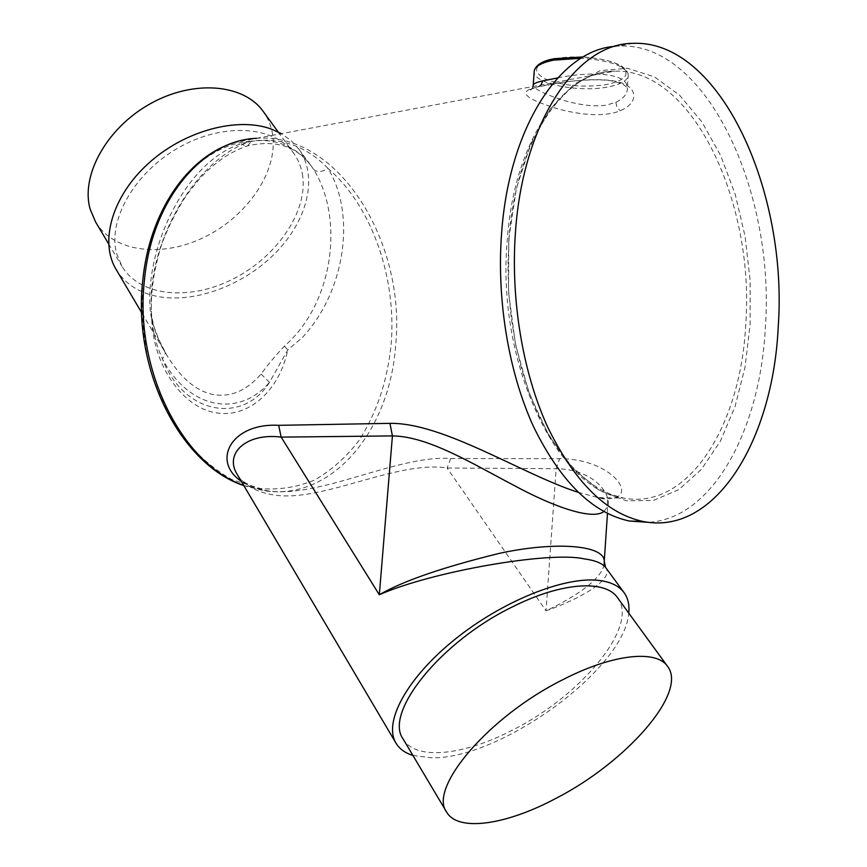 <?xml version="1.0" encoding="UTF-8"?>
<svg xmlns="http://www.w3.org/2000/svg" width="867" height="867" viewBox="0 0 867 867"><rect width="100%" height="100%" fill="white"/><g stroke="black" fill="none" stroke-linecap="round" stroke-linejoin="round"><path stroke-width="0.65" stroke-dasharray="4.33 3.25" d="M95.608 222.006C114.032 252.774 163.169 257.943 205.349 236.691C247.659 215.699 277.982 171.319 272.65 134.884C271.349 126.181 268.206 118.367 263.21 111.442M302.735 176.413C301.586 167.754 298.541 159.994 293.61 153.156C274.438 125.953 223.513 122.16 179.003 147.477C134.363 172.511 107.27 220.706 116.731 253.847L121.998 266.364C140.194 296.742 189.851 301.012 232.876 279.098C276.02 257.466 307.46 212.718 302.735 176.413M557.676 77.922C586.84 71.582 627.73 71.842 627.383 87.968C627.567 93.723 623.709 98.524 615.808 102.339L606.326 105.113C577.78 109.719 533.985 90.569 533.14 85.866L533.216 84.89M537.031 87.047C519.647 90.818 522.617 96.779 545.939 104.929C568.199 113.263 601.286 118.757 620.143 110.759C639.239 103.032 639.012 85.714 615.299 81.195C591.912 76.762 554.739 82.929 537.031 87.047L564.319 82.116C576.457 80.263 600.137 78.669 612.004 80.967C625.248 84.142 624.132 85.627 625.649 86.288L627.383 87.968L628.293 74.584C624.717 65.61 608.97 60.17 581.053 58.252M261.097 374.056L269.496 382.304L287.768 349.921L302.453 337.404C345.229 291.431 356.239 214.669 328.094 168.512C306.701 146.317 281.233 137.17 251.668 141.083C195.996 158.141 151.692 237.601 151.14 299.624L151.682 317.279C152.895 332.061 156.494 345.966 162.476 358.992L165.434 352.858C158.054 340.265 153.123 327.238 150.663 313.789C143.185 251.95 184.238 161.511 241.394 143.694C255.96 139.305 269.745 139.5 282.75 144.269C294.238 148.495 303.775 155.8 311.372 166.182L313.561 169.325C344.145 218.072 334.077 302.886 284.419 346.117C275.327 355.773 267.556 365.083 261.097 374.056C246.499 390.779 230.416 397.595 212.838 394.496C195.823 390.854 180.444 377.709 166.713 355.058L165.434 352.858M116.07 269.344C124.176 282.523 136.563 291.258 153.264 295.528C190.502 304.816 241.113 287.053 274.08 254.367C307.113 221.768 319.002 176.846 298.682 148.886L290.987 140.487L281.331 133.659M412.93 755.45L431.582 757.812C500.411 759.319 624.901 668.804 628.738 613.088M578.148 492.304L597.937 497.571C644.17 506.404 618.106 458.773 559.649 458.686L450.699 458.524C398.029 454.622 318.872 498.915 267.177 490.765C249.468 486.376 239.455 480.882 237.135 474.271C243.92 485.152 255.971 492.012 273.268 494.873C321.093 503.185 396.685 460.041 447.112 468.007L556.148 468.722C593.234 469.101 611.365 493.616 607.973 506.035L603.865 511.541M614.866 46.363L619.428 46.038C707.104 42.028 775.369 193.547 765.355 327.596C760.272 429.598 712.782 518.737 648.375 522.335M617.532 597.71C639.564 625.952 580.879 696.093 512.224 730.22C463.899 755.45 415.651 760.825 403.198 739.096M243.725 485.412L263.926 490.689L267.177 490.765C256.881 489.216 248.244 486.04 241.264 481.25M604.234 564.504C600.452 581.92 568.709 600.04 546.026 610.845C583.48 597.666 614.714 578.17 605.513 567.332M450.699 458.524L447.112 468.007L546.026 610.845L556.148 468.722L559.649 458.686M313.561 169.325C316.748 172.468 321.592 172.197 328.094 168.512C372.344 206.498 396.934 278.806 391.071 345.348C387.181 381.708 376.408 413.526 358.775 440.804C346.031 457.277 331.4 470.315 314.862 479.917C297.5 487.221 279.347 490.104 260.414 488.576L232.28 479.754C213.9 469.491 197.058 454.915 181.756 436.025C167.819 414.946 156.884 391.104 148.972 364.498C143.131 336.949 141.05 309.129 142.741 281.049C149.883 202.705 198.944 144.139 251.668 141.083L247.453 145.949L244.472 145.689L241.394 143.694M284.419 346.117L287.768 349.921C279.434 390.681 248.298 419.021 215.016 412.638C181.745 406.666 152.57 364.313 151.682 317.279L150.663 313.789M534.375 70.14L534.159 72.254C534.354 83.882 579.069 92.682 607.583 87.036C621.466 84.359 628.369 80.208 628.293 74.584C626.017 65.177 610.997 59.292 583.242 56.94M554.75 58.783C574.518 54.74 605.188 57.623 618.735 64.797C631.458 73.207 627.415 79.807 606.607 84.587C583.253 87.805 562.705 85.887 544.964 78.821C531.168 70.791 534.43 64.115 554.75 58.783M541.051 84.988L537.475 87.014C530.561 89.171 527.851 90.309 529.347 90.406C530.203 90.981 531.438 89.669 533.032 86.483M615.808 102.339L616.968 107.226L620.143 110.759M243.855 485.628L263.926 490.689C332.148 501.484 389.825 430.639 395.623 345.456C406.341 243.345 338.986 131.914 256.502 138.308L233.732 142.762M508.799 238.999L516.309 188.789L530.452 144.702L550.133 109.275L573.943 84.272L600.3 70.595L627.632 68.32L654.487 76.892L679.598 95.24L701.934 121.998L720.672 155.572L735.216 194.306L745.121 236.518L750.139 280.529L750.107 324.659L745.024 367.261L735.01 406.677L720.325 441.27L701.381 469.426L678.807 489.617L653.436 500.443L626.342 500.812L598.837 490.028L572.415 467.985L548.703 435.31L529.271 393.477L515.529 344.763L508.528 292.136L508.799 238.999M745.739 324.399C740.906 425.437 688.452 510.5 623.579 498.102C558.641 491.101 496.065 364.639 507.26 240.007C514.012 141.18 563.355 70.704 614.584 71.202C692.961 68.081 754.929 203.517 745.739 324.399M269.496 382.304C243.204 424.527 183.771 414.925 162.476 358.992C189.082 409.723 239.119 417.818 269.496 382.304M278.199 132.001L293.61 153.156M298.682 148.886L311.372 166.182C301.304 152.863 284.614 138.037 248.352 145.634C231.023 151.172 214.734 162.259 199.497 178.873L186.698 194.902C176.825 209.987 168.61 226.059 162.075 243.128C153.589 269.821 150.132 294.357 151.692 316.758L154.044 326.913L158.596 339.084L166.713 355.058L141.657 312.651M632.899 43.35L619.428 46.038M256.502 138.308L614.584 71.202C565.88 69.642 515.681 139.489 509.005 239.259L507.943 265.519L508.723 292.092L511.313 318.525L515.681 344.405L521.717 369.277L529.303 392.773L538.309 414.513L548.529 434.183L559.779 451.512L571.83 466.305L584.456 478.4L597.417 487.72L610.509 494.266L623.579 498.102L597.937 497.571L607.42 499.825L607.474 513.437M108.624 243.865L121.998 266.364"/><path stroke-width="1.3" d="M278.199 132.001L263.21 111.442C243.779 83.904 193.449 79.331 149.969 103.921C106.359 128.24 80.382 175.99 90.222 209.359L95.608 222.006L108.624 243.865M533.032 86.483L533.14 85.866C532.674 84.056 535.86 82.398 542.677 80.902L557.676 77.922M281.331 133.659L271.87 129.291C237.829 116.341 184.324 130.581 148.203 163.635C111.919 196.581 99.423 241.828 116.07 269.344L141.657 312.651M628.738 613.088C629.605 604.993 628.055 598.197 624.099 592.681C619.222 586.059 611.029 581.995 599.52 580.478C565.327 575.883 502.296 600.972 454.514 639.694C406.569 678.341 383.171 722.449 395.991 743.149C399.503 748.958 405.149 753.065 412.93 755.45M624.099 592.681L605.513 567.332C602.077 563.127 594.838 560.288 583.784 558.814C549.385 550.989 430.964 571.754 379.323 594.773C402.917 581.009 442.929 567.202 499.349 553.363C555.248 541.192 603.963 544.985 604.256 561.014L604.234 564.504M241.264 481.25C210.941 460.984 231.619 422.608 278.675 425.329L281.157 437.12C246.683 432.633 223.979 453.289 237.135 474.271L395.991 743.149M515.486 231.803C523.018 121.326 577.129 43.209 632.899 43.35C720.228 39.524 788.146 192.051 778.219 326.848C773.071 439.797 715.416 536.153 642.967 521.457C606.261 513.535 574.463 481.998 547.586 426.878C522.801 372.593 510.468 299.473 515.486 231.803M648.375 522.335L629.431 521.034C592.584 513.134 560.678 481.814 533.725 427.073C508.886 373.178 496.531 300.6 501.581 233.407C508.972 126.907 560.44 49.918 614.866 46.363M563.106 679.555C612.915 653.87 656.406 649.524 667.568 666.387C688.073 692.538 626.093 762.407 556.029 798.323C506.642 824.766 458.166 832.298 446.646 812.13C428.07 788.309 488.576 716.467 563.106 679.555M446.646 812.13L403.198 739.096C383.55 713.162 440.674 641.233 513.416 606.401C561.989 582.05 605.394 579.589 617.532 597.71L667.568 666.387M278.675 425.329L389.944 423.356C443.709 422.511 523.581 475.018 578.148 492.304M603.865 511.541C592.909 520.037 555.942 508.116 514.489 485.672C473.523 464.322 428.45 436.22 392.415 435.917L281.157 437.12L379.323 594.773L392.415 435.917L389.944 423.356M581.053 58.252L553.406 60.159C540.369 62.966 533.953 66.997 534.159 72.254L533.216 84.89M542.677 80.902L541.051 84.988M256.502 138.308C202.542 140.237 151.747 199.833 144.431 280.247C134.071 370.404 182.861 465.005 243.725 485.412M583.242 56.94L554.36 58.696M142.73 280.843C149.178 212.74 187.001 157.285 233.732 142.762M642.967 521.457L629.431 521.034M605.513 567.332L604.256 561.014L607.474 513.437M142.719 280.962C132.499 370.632 180.965 465.026 243.855 485.628M534.375 70.14C536.749 64.396 543.349 60.592 554.176 58.739"/></g></svg>
